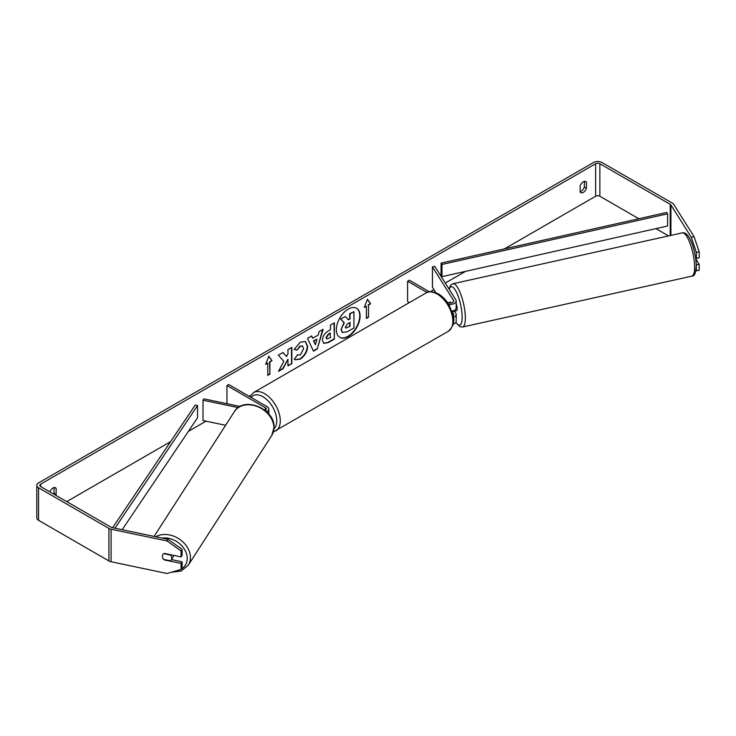 <?xml version="1.0" encoding="UTF-8"?>
<svg xmlns="http://www.w3.org/2000/svg" width="736" height="736" viewBox="0 0 736 736"><rect width="100%" height="100%" fill="white"/><g stroke="black" fill="none" stroke-linecap="round" stroke-linejoin="round"><path stroke-width="1.1" d="M240.074 406.465L203.863 398.857L203.007 400.209L238.216 407.606M203.007 400.209L203.007 420.532L225.602 425.279M266.662 411.774A5.98 3.45 0 0 0 268.842 409.115A5.98 3.45 0 0 0 267.094 406.668L228.703 384.514L226.946 385.526L226.946 403.705M265.282 410.559A3.487 2.015 0 0 0 266.349 409.115A3.487 2.015 0 0 0 265.328 407.689L226.946 385.526M173.429 555.321A4.977 3.864 32.8 0 1 173.438 555.56A4.977 3.864 32.8 0 1 172.951 557.272L171.249 559.921A4.977 3.864 32.8 0 1 170.384 560.795L163.696 559.397A4.977 3.864 32.8 0 1 162.38 556.241A4.977 3.864 32.8 0 1 162.858 554.548M163.751 553.656L170.412 555.054A4.977 3.864 32.8 0 1 171.736 558.21A4.977 3.864 32.8 0 1 171.249 559.921M339.655 337.263A16.799 9.697 120 0 0 347.87 336.334A16.799 9.697 120 0 0 358.8 321.696A16.799 9.697 120 0 0 356.445 308.182M348.229 336.536A16.799 9.697 120 0 0 359.196 321.742A16.799 9.697 120 0 0 356.62 308.283A16.799 9.697 120 0 0 348.229 309.111A16.799 9.697 120 0 0 337.254 323.914A16.799 9.697 120 0 0 339.83 337.373A16.799 9.697 120 0 0 348.229 336.536M638.811 218.73L599.868 196.245A2.99 1.73 0 0 0 595.636 196.245L504.454 248.888M465.511 271.372L445.28 283.056M433.946 289.607L430.302 291.704M250.369 395.582L249.127 396.299M206.052 421.176L188.398 431.37M170.577 441.655L66.718 501.612M691.279 237.277L694.094 236.688L699.2 251.832L696.394 252.42L691.279 237.277L670.91 204.967A2.99 1.73 0 0 0 670.22 204.341L599.868 163.723A2.99 1.73 0 0 0 595.636 163.723L40.664 484.132A2.99 1.73 0 0 0 39.79 485.346A2.99 1.73 0 0 0 40.664 486.57L111.016 527.188A2.99 1.73 0 0 0 112.111 527.592L168.075 539.35L182.105 549.341L182.105 555.312L181.084 556.931L181.084 550.96L167.044 540.969L168.075 539.35M283.811 361.284L278.484 371.358L283.112 368.681L287.96 359.288L287.96 365.884L291.861 363.63L291.861 347.364L287.96 349.618L287.96 353.823L286.534 356.482L282.992 352.489L278.3 355.194L283.811 361.284M312.69 338.229L318.154 335.073L319.139 331.614L323.168 329.286L317.216 349.011L313.472 351.164L307.51 338.33L311.678 335.929L312.69 338.229L311.466 336.048M580.143 185.941A4.977 2.88 -60 0 1 585.801 181.571A4.977 2.88 -60 0 1 586.482 182.28L586.482 188.26A4.977 2.88 -60 0 1 583.317 192.381A4.977 2.88 -60 0 1 580.824 192.63A4.977 2.88 -60 0 1 580.143 191.921L580.143 185.941M55.807 495.31A4.977 2.88 120 0 0 56.157 494.445L56.157 488.456A4.977 2.88 120 0 0 55.476 487.747A4.977 2.88 120 0 0 49.892 491.896M265.678 364.384L268.852 356.215L272.016 360.723L269.91 361.946L269.91 374.146L267.794 375.36L267.794 363.161L265.678 364.384M368.506 305.017L370.622 303.793L367.448 299.285L364.283 307.455L366.39 306.24L366.39 318.44L368.506 317.216L368.506 305.017L368.506 317.216M322.46 340.244L322.46 340.198C322.727 336.177 324.751 333.058 328.514 330.85L330.446 329.737L330.446 325.091L334.356 322.837L334.356 339.094L328.32 342.58L323.757 343.399L322.46 340.244M297.169 354.872L300.251 355L303.609 348.763L302.524 346.076L300.251 346.306L297.068 350.124L294.133 349.398L300.371 342.13L305.541 341.559L307.639 346.389C307.289 351.78 304.814 356.031 300.205 359.14L295.035 359.83L294.234 359.196L297.464 355.102M584.366 181.387L584.366 187.045A4.977 2.88 -60 0 1 581.201 191.167A4.977 2.88 -60 0 1 580.143 191.59M694.094 236.688L673.725 204.378A5.98 3.45 0 0 0 672.336 203.118L601.974 162.5A5.98 3.45 0 0 0 593.529 162.5L38.548 482.908A5.98 3.45 0 0 0 36.8 485.346A5.98 3.45 0 0 0 38.548 487.793L108.91 528.411A5.98 3.45 0 0 0 111.09 529.212L167.044 540.969M53.691 494.095A4.977 2.88 120 0 0 54.041 493.221L54.041 487.572M668.564 235.916L655.942 228.629M36.8 485.346L36.8 517.877A5.98 3.45 0 0 0 38.548 520.315L108.91 560.942A5.98 3.45 0 0 0 111.09 561.743L167.044 573.5L181.084 569.406L182.105 567.787L182.105 561.816L181.084 563.436L181.084 569.406M162.665 557.732A4.977 3.818 32.2 0 1 162.84 554.576A4.977 3.818 32.2 0 1 164.238 553.389L181.084 556.931M181.084 563.436L164.238 559.903A4.977 3.818 32.2 0 1 163.723 559.397M182.105 549.341L181.084 550.96M171.46 559.581L182.105 561.816M696.256 264.684L696.394 270.866L699.2 270.278L699.2 264.307L695.768 258.87M696.394 252.42L696.394 258.391L695.492 256.965M695.851 270.756L696.394 270.866M696.394 264.896L699.2 264.307M696.394 258.391L699.2 257.802L699.2 251.832M586.482 182.28L584.844 181.332M586.482 188.26L584.366 187.045M56.157 488.456L54.519 487.517M56.157 494.445L54.041 493.221M341.062 329.424L343.96 322.699L340.593 318.964L345.46 316.554L348.303 319.847L350.023 318.863L350.023 313.922L353.933 311.668L353.933 327.962L347.254 331.816L342.268 332.479L341.062 329.424L344.31 322.902L340.943 319.166M345.46 316.554L340.593 318.964M348.073 319.58L349.664 318.66L349.664 313.72L353.933 311.668M342.341 332.516L341.412 329.627M268.778 356.408L272.016 360.723M271.667 360.52L269.91 361.946M269.551 361.744L269.91 374.146M267.794 374.955L269.551 373.934M265.889 363.86L267.794 363.161M368.156 317.014L366.39 318.026M364.486 306.93L366.39 306.24M368.156 304.814L370.622 303.793M370.263 303.591L367.374 299.478M322.672 329.581L317.216 349.011M316.857 348.809L313.324 350.851M316.949 339.25L313.462 340.86L315.376 344.761L316.949 339.25L313.812 341.062L315.376 344.761M334.006 323.04L334.356 339.094M334.006 338.891L327.962 342.378L323.582 343.289M330.446 333.27L328.596 334.337L326.361 337.741L326.839 338.974L330.446 337.566L330.096 333.058L328.247 334.135L326.011 337.539L326.674 338.845M282.872 352.553L286.534 356.482M287.96 365.479L291.861 363.63M291.511 363.428L291.511 347.567M278.788 370.769L282.753 368.478L287.96 359.288M305.366 341.467L307.28 346.187C306.94 351.578 304.465 355.819 299.856 358.929L294.86 359.72M302.34 345.984L299.902 346.104L297.068 350.124M296.718 349.922L294.179 349.296M345.34 327.032L345.764 328.136L350.023 326.315L350.023 322.405L347.438 323.886L345.34 327.032M345.607 328.008L350.023 326.315M349.664 326.112L349.664 322.607M449.586 302.928A4.977 1.352 77.5 0 1 449.954 302.073L450 302.054A4.977 1.389 78.1 0 1 450.193 301.962L450.809 302.938M453.385 317.29A5.98 3.45 0 0 0 456.182 314.373A5.98 3.45 0 0 0 455.823 313.186L454.526 311.144M447.074 301.99L447.736 302.376A3.487 2.015 180 0 0 451.536 302.809A3.487 2.015 180 0 0 453.689 300.95A3.487 2.015 180 0 0 453.477 300.26L432.437 266.883L434.783 266.395L455.823 299.773A5.98 3.45 180 0 1 456.182 300.95A5.98 3.45 180 0 1 448.61 304.281M456.182 314.373L456.182 321.282A5.98 3.45 180 0 1 453.118 324.291M453.1 315.486A3.487 2.015 0 0 0 453.689 314.373A3.487 2.015 0 0 0 453.477 313.683L451.941 311.245M409.382 302.588L407.597 301.558L407.597 281.235L409.354 280.214L429.419 291.796M427.046 292.459L407.597 281.235M456.182 300.95L456.182 307.86A5.98 3.45 180 0 1 451.913 311.172M432.437 266.883L432.437 287.215L435.887 292.689M456.182 303.618A4.977 1.352 77.5 0 1 457.13 308.605A4.977 1.352 77.5 0 1 456.504 310.767L455.096 311.07A4.977 1.352 77.5 0 1 454.894 311.061M452.787 310.978A4.977 1.352 77.5 0 1 452.474 311.604L455.28 310.978A4.977 1.352 77.5 0 1 455.096 311.07M450.515 302.956L449.954 302.073M452.171 311.126L452.474 311.604M441.977 276.653L667.598 226.007L667.598 213.808L666.696 212.474L441.076 263.12L441.076 275.319L441.977 276.653L441.977 264.463L441.076 263.12M667.598 213.808L441.977 264.463M112.626 527.703L195.224 405.058L197.542 405.582L197.542 417.781L122.167 529.708M114.972 528.19L197.542 405.582M265.328 407.689L265.328 410.532M154.091 536.415L234.425 411.571A22.163 17.176 32.8 0 1 257.885 406.778A22.163 17.176 32.8 0 1 273.884 427.938A22.163 17.176 32.8 0 1 271.704 435.556L188.25 565.248A22.163 17.176 -147.2 0 0 190.44 557.63A22.163 17.176 -147.2 0 0 178.176 538.356A22.163 17.176 -147.2 0 0 155.747 536.765M162.03 538.08A19.67 15.244 32.8 0 1 187.248 558.458A19.67 15.244 32.8 0 1 181.295 569.084M180.237 569.655A19.67 15.244 32.8 0 1 175.297 571.099M595.636 163.723L595.636 196.245M40.664 484.132L40.664 486.57M111.09 529.212L111.09 561.743M599.868 163.723L599.868 196.245M670.22 204.341L670.22 235.548M670.91 204.967L670.91 235.391M38.548 487.793L38.548 520.315M108.91 528.411L108.91 560.942M453.477 313.683L453.477 315.054M453.477 300.26L453.477 301.64M448.252 331.329A22.163 12.797 -120 0 0 451.656 313.564A22.163 12.797 -120 0 0 437.175 294.041A22.163 12.797 -120 0 0 426.098 292.937C428.591 290.95 432.704 291.272 438.417 293.912C442.676 296.452 446.274 300.242 449.208 305.284L452.842 314.3C455.096 320.878 453.56 326.554 448.252 331.329L273.387 431.885M426.098 292.937L253.543 392.564A22.163 12.797 60 0 1 264.629 393.659A22.163 12.797 60 0 1 279.1 413.19A22.163 12.797 60 0 1 275.706 430.946M273.976 428.849A19.67 11.353 -120 0 0 275.31 412.795A19.67 11.353 -120 0 0 262.862 396.704A19.67 11.353 -120 0 0 251.086 397.431M694.628 266.533A22.163 6.017 -102.5 0 0 690.175 243.717A22.163 6.017 -102.5 0 0 682.254 232.88C689.476 230.911 695.851 251.326 696.265 265.144C695.952 272.872 694.48 276.534 691.849 276.147A22.163 6.017 -102.5 0 0 694.628 266.533M682.254 232.88L452.962 283.746A22.163 6.017 77.5 0 1 460.883 294.584A22.163 6.017 77.5 0 1 465.345 317.4A22.163 6.017 77.5 0 1 462.567 327.014L691.849 276.147M455.924 322.285A19.67 5.336 -102.5 0 0 462.153 316.572A19.67 5.336 -102.5 0 0 456.679 292.661A19.67 5.336 -102.5 0 0 449.254 289.349M268.842 414.092L268.842 409.115M188.25 565.248L181.148 571.035L171.295 572.268M271.704 435.556L274.04 427.46C275.218 408.848 243.542 395.646 234.425 411.571M253.543 392.564L249.743 396.658M452.962 283.746L450.782 285.034L448.997 288.954M455.786 322.515L460.037 326.766L462.567 327.014"/></g></svg>
